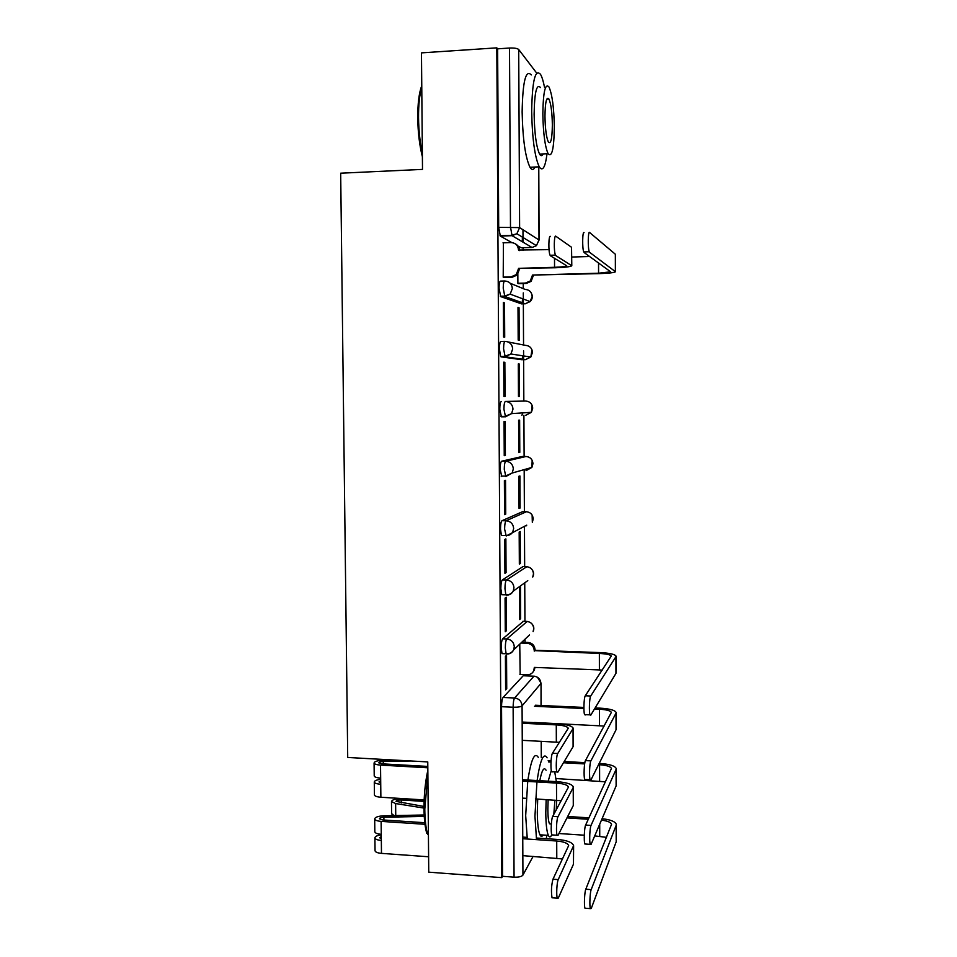 <?xml version="1.0" encoding="UTF-8"?>
<svg xmlns="http://www.w3.org/2000/svg" width="957" height="957" viewBox="0 0 957 957"><rect width="100%" height="100%" fill="white"/><g stroke="black" fill="none" stroke-linecap="round" stroke-linejoin="round"><path stroke-width="1.44" d="M523.395 621.296L502.7 638.833C501.767 640.101 501.265 643.068 501.193 647.745L502.018 653.619L503.035 653.667M523.012 566.592L502.353 579.906C501.408 580.971 500.906 583.854 500.834 588.531L501.731 594.704L502.868 594.74M522.63 511.648L502.006 520.704C501.061 521.577 500.547 524.364 500.487 529.042L501.432 535.525L502.796 535.549M522.235 456.477L501.647 461.226C500.702 461.908 500.2 464.588 500.128 469.265L501.743 476.502M501.301 401.462C500.344 401.952 499.841 404.536 499.769 409.213L501.384 416.809L505.523 416.797L503.92 409.201C503.992 404.512 504.495 401.928 505.428 401.438L525.68 401.043L505.428 401.438C509.997 401.88 512.521 404.428 513 409.082L511.588 413.615L505.523 416.797M504.949 341.362L500.942 341.434C499.997 341.709 499.482 344.197 499.41 348.886L500.571 356.435L505.176 356.794L503.573 348.815C503.645 344.125 504.148 341.637 505.081 341.362C509.662 341.757 512.186 344.281 512.677 348.958L510.918 353.982L505.176 356.794L525.477 359.653L530.812 357.045L532.451 352.403C532.008 348.061 529.652 345.716 525.405 345.345L508.095 341.948M504.471 281.011L500.583 281.107C499.638 281.191 499.123 283.571 499.052 288.26L500.678 296.61L504.829 296.503L503.226 288.153C503.286 283.463 503.801 281.083 504.746 280.999C509.327 281.346 511.863 283.87 512.342 288.559L510.141 294.122L504.829 296.503L525.202 303.788L530.13 301.587L532.188 296.431C531.745 292.088 529.388 289.744 525.13 289.421L510.237 283.272M525.214 675.821L525.202 674.661M525.046 642.338L525.022 639.18M524.938 621.344L524.747 582.825M524.663 566.628L524.46 526.302M524.388 511.672L524.185 470.653M524.113 456.477L523.91 415.29M523.838 401.055L523.623 359.676M523.623 359.389L523.587 350.86M523.551 344.987L523.347 303.824M523.347 303.118L523.288 292.902M523.276 288.655L523.24 283.535M523.084 250.459L523.06 247.731M523.036 242.157L522.977 229.752M533.097 856.371L522.941 875.081C521.637 876.636 518.67 877.33 514.065 877.162L502.557 876.301L501.54 706.697C501.612 702.007 502.114 698.945 503.047 697.486L523.228 675.75L534.496 676.216M428.748 872.174L501.779 877.629L496.815 47.85L421.463 52.874L422.504 169.389L340.68 173.193L347.714 757.466L427.767 761.916L428.748 872.174M502.557 876.301L501.779 877.629M521.35 247.791L517.055 245.542M511.828 242.588L500.32 236.08L512.055 235.673L510.488 226.929L509.507 48.041C514.268 47.862 517.33 48.34 518.706 49.501L536.698 73.091M509.507 48.041L497.628 48.831L496.815 47.85M503.418 242.815L503.215 277.195L504.375 277.458M517.833 274.36L517.881 283.428L518.909 283.655M519.041 307.759L518 307.412L518.18 340.058L519.208 340.273L519.041 307.759L518 307.783M504.518 302.902L503.358 302.52L503.561 336.972L504.71 337.211L504.518 302.902L503.358 302.938M519.328 364.067L518.299 363.947L518.467 396.437L519.495 396.437L519.328 364.067L518.299 364.079M504.853 362.32L503.705 362.177L503.908 396.473L505.057 396.473L504.853 362.32L503.705 362.332M519.795 452.362L519.627 420.135L518.598 420.219L518.766 452.577L519.795 452.362L518.766 452.362M505.392 455.448L505.2 421.451L504.052 421.558L504.243 455.688L505.392 455.448L504.243 455.448M520.082 508.035L519.914 475.952L518.885 476.263L519.053 508.478L520.082 508.035L519.053 508.023M505.727 514.148L505.535 480.318L504.387 480.665L504.59 514.639L505.727 514.148L504.59 514.136M520.369 563.47L520.201 531.518L519.173 532.044L519.34 564.128L520.369 563.47L519.34 563.446M506.062 572.597L505.87 538.911L504.734 539.497L504.925 573.315L506.062 572.597L504.925 572.561M506.397 630.759L506.205 597.24L505.069 598.065L505.272 631.728L506.397 630.759L505.26 630.723M519.472 587.598L519.639 619.526L520.656 618.665L519.627 618.641M506.732 688.669L506.54 655.294L505.416 656.358L505.607 689.865L506.732 688.669L505.595 688.621M521.697 359.7L501.037 356.853M521.529 303.871L500.678 296.61M520.656 618.665L520.488 586.856M519.759 644.145L520.153 674.458M521.9 415.29L522.881 412.874M522.151 359.186L522.809 355.813M522.151 302.699L522.618 298.787M522.343 237.073L522.366 241.391M497.628 48.831L498.693 227.347L500.32 236.08M571.796 265.556L571.544 247.277L555.814 236.223C554.007 234.417 553.708 251.763 555.491 255.112L550.096 255.28C548.277 251.942 548.576 234.609 550.431 236.415M549.031 249.633L518.515 250.028C518.036 245.363 515.524 242.875 510.966 242.564L503.011 242.827M518.515 250.028L519.472 250.578C519.328 247.444 517.916 245.183 515.249 243.784M503.215 277.04L511.146 276.824L516.266 274.599L518.61 268.343L555.371 267.757C565.073 267.422 570.539 266.752 571.796 265.759L555.885 255.663M519.567 268.797L517.223 275.042L512.127 277.255L503.872 277.482M550.502 255.83L566.735 265.807C565.802 266.548 561.747 267.039 554.546 267.302L518.61 268.343M615.495 271.573L615.351 254.239L589.584 232.467C588.017 230.589 587.742 248.27 589.285 251.751L583.746 251.93C582.155 248.449 582.442 230.793 584.057 232.659M517.881 283.272L525.417 283.069L530.274 280.975L532.511 275.042L599.202 273.63C608.831 273.295 614.262 272.673 615.495 271.74L589.632 252.337M584.105 252.516L610.65 271.812L598.568 273.212L532.511 275.042M589.632 256.5L571.772 257.038M533.36 275.449L531.135 281.358L526.29 283.451L525.417 283.069M518.443 283.667L526.29 283.451M422.384 156.745C419.513 145.464 417.97 132.544 417.742 117.974C417.707 103.535 419.046 92.781 421.75 85.687M421.762 87.075C419.561 94.528 418.484 104.72 418.544 117.675C418.723 130.726 419.991 142.689 422.36 153.563M544.521 87.302C543.325 81.225 541.997 76.907 540.538 74.371C535.178 68.497 532.224 80.843 531.673 111.407C532.224 138.526 534.748 157.008 539.234 166.829C542.643 171.853 545.239 167.487 547.033 153.742M531.326 74.933C525.764 69.095 522.701 81.429 522.139 111.933C522.713 139.016 525.333 157.45 529.987 167.26C531.829 170.238 533.516 170.155 535.083 167.02M543.097 153.933C542.009 156.182 540.837 156.23 539.569 154.101C536.327 146.971 534.508 133.669 534.126 114.17C534.508 92.219 536.638 83.343 540.514 87.542M542.834 113.692C543.205 133.214 544.964 146.541 548.098 153.694C551.914 157.797 553.983 148.957 554.318 127.185C553.995 107.866 552.225 94.48 549.019 87.039C545.275 82.828 543.217 91.705 542.834 113.692M552.356 124.877C552.141 112.412 551.005 103.787 548.947 99.038C546.531 96.334 545.191 102.052 544.964 116.192C545.191 128.752 546.327 137.341 548.349 141.983C550.801 144.639 552.141 138.932 552.356 124.877M426.786 833.391C425.052 827.327 424.13 819.132 423.999 808.809C423.963 794.968 425.243 782.132 427.839 770.325M427.875 773.77L424.788 809.203C424.92 819.802 425.865 828.2 427.635 834.42M536.937 781.953L534.951 816.237L536.518 839.648M546.22 838.679L546.961 835.27M527.726 781.414L525.68 815.651L527.295 839.014M543.097 835.018C541.973 836.837 540.92 836.765 539.939 834.803C538.301 831.011 537.415 823.499 537.308 812.254L537.69 799.047M546.16 799.562L545.789 812.792C545.897 824.049 546.746 831.573 548.337 835.365C549.402 837.578 550.562 837.387 551.806 834.779M556.232 809.981L556.747 800.208M552.907 781.462L551.782 781.391M548.134 799.681L547.835 809.203C547.894 816.465 548.445 821.309 549.474 823.774L551.328 824.073M553.816 814.371L554.916 800.088M556.364 781.654L554.725 771.856M551.304 770.421L548.182 781.187M539.784 780.697C541.877 770.074 543.971 766.593 546.064 770.229M538.277 757.334C534.592 751.712 531.135 759.272 527.917 780.015M547.129 757.812C543.564 752.19 540.238 759.774 537.116 780.541M522.163 722.045L557.082 723.719C566.616 724.329 571.999 725.849 573.243 728.253L557.752 753.506C556.292 755.372 555.67 769.368 556.938 771.988L557.823 772.179L573.099 746.651L573.243 728.767M552.548 771.88L551.639 771.689C550.335 769.081 550.981 755.085 552.476 753.231L568.267 728.253C567.345 726.471 563.35 725.346 556.28 724.88L522.163 723.241M559.498 742.333L522.259 740.335M522.45 779.704L557.297 781.713C566.807 782.443 572.19 784.226 573.434 787.073L557.991 816.716C556.567 818.941 555.921 832.722 557.13 835.246L558.063 835.294L573.291 805.555L573.434 787.671M552.787 834.947L551.842 834.887C550.598 832.363 551.268 818.606 552.715 816.381L568.458 787.061C567.549 784.955 563.553 783.627 556.495 783.077L522.462 781.103M380.695 780.792L379.02 781.893L380.719 782.754M380.683 779.309C376.424 779.883 374.295 780.816 374.283 782.12C374.749 783.245 376.902 783.962 380.73 784.25L380.874 797.241L424.142 799.932M374.426 794.693L374.426 795.028C374.893 796.2 377.046 796.93 380.874 797.241M427.803 766.425L381.903 763.83L378.805 762.861C378.948 762.083 380.443 761.628 383.29 761.497L411.235 760.994M394.021 760.037L383.422 760.229C377.489 760.516 374.378 761.461 374.079 763.076C374.546 764.153 376.699 764.822 380.527 765.098L427.815 767.789M374.211 775.696L374.223 776.007C374.689 777.12 376.831 777.826 380.671 778.113L380.73 784.25M561.28 800.746L535.43 798.904M526.159 798.341L522.546 798.126M536.267 838.009L557.512 839.445C567.011 840.294 572.37 842.351 573.614 845.605L558.23 879.603C556.83 882.175 556.161 895.764 557.321 898.192L558.29 898.085L573.47 864.171L573.614 846.287M552.955 897.857L552.045 897.786C551.053 891.661 551.352 885.476 552.967 879.22L568.661 845.581C567.74 843.177 563.757 841.646 556.711 841.012L522.761 838.715M381.293 836.478L379.618 837.734L381.317 838.727M381.281 834.791C377.034 835.449 374.905 836.514 374.905 837.997C375.371 839.289 377.513 840.102 381.341 840.437L381.472 853.369L428.604 856.766M375.036 850.474L375.048 850.857C375.515 852.185 377.656 853.022 381.472 853.369M424.788 822.721L382.513 819.922L379.415 818.797C379.558 817.9 381.053 817.386 383.889 817.218L424.25 816.441M522.749 837.088L527.044 837.387M424.178 814.993L384.008 815.771C378.099 816.094 374.988 817.182 374.689 819.036C375.156 820.269 377.309 821.058 381.125 821.381L424.98 824.288M374.833 831.549L374.833 831.92C375.3 833.188 377.453 833.99 381.269 834.325L381.341 840.437M562.62 858.943L522.845 855.642M590.72 696.026C589.416 697.569 588.878 712.068 590.014 714.855L590.756 715.19L615.949 673.369L615.925 656.693L590.72 696.026L585.277 695.787L611.272 656.071C610.375 654.684 606.403 653.822 599.357 653.464L534.257 650.604C533.803 646.286 531.446 643.846 527.187 643.271L520.919 643.044M585.325 714.939L584.56 714.604C583.387 711.817 583.949 697.33 585.277 695.787M534.257 651.131L535.095 650.27L599.979 652.59C609.465 653.069 614.825 654.229 616.045 656.095L615.925 656.693M521.792 642.219L528.049 642.434C532.295 643.008 534.64 645.449 535.083 649.743L535.095 650.27M519.914 674.446L527.343 674.745C530.322 674.721 532.463 673.393 533.767 670.749L534.329 667.412L599.393 669.936L599.357 653.464M535.154 667.448L532.989 672.077M616.045 656.43L615.949 673.369M602.216 670.103L599.393 669.936M590.876 760.887C589.608 762.837 589.045 777.072 590.134 779.764L590.924 779.955L616.033 729.76L616.009 713.156L590.876 760.887L585.445 760.6L611.367 712.391C610.47 710.716 606.499 709.651 599.465 709.221L594.488 708.993M585.505 779.644L584.691 779.453C583.579 776.761 584.153 762.538 585.445 760.6M604.166 726.052L534.592 722.499M583.914 708.515L534.508 706.278M535.346 705.237L583.902 707.426M595.134 707.941L600.087 708.156C609.561 708.742 614.908 710.166 616.117 712.439L616.009 713.156M616.117 712.845L616.033 729.76M591.031 825.424C589.787 827.745 589.213 841.753 590.254 844.349L591.079 844.385L616.117 785.9L616.093 769.38L591.031 825.424L585.624 825.078L611.451 768.471C610.554 766.497 606.606 765.253 599.584 764.727L598.568 764.667M585.66 844.038L584.823 843.978C583.758 841.394 584.344 827.386 585.624 825.078M605.53 781.809L556.041 778.555M584.643 763.913L563.47 762.753M550.981 762.071L548.505 761.939M548.17 760.659L551.053 760.815M564.199 761.521L584.847 762.645M599.19 763.423L600.206 763.483C609.657 764.176 614.98 765.863 616.2 768.531L616.093 769.38M616.2 769.009L616.117 785.9M591.187 889.627C589.979 892.307 589.38 906.135 590.373 908.624L591.235 908.504L616.188 841.801L616.164 825.341L591.187 889.627L585.792 889.22L611.547 824.3C610.853 822.278 607.492 820.891 601.463 820.137M585.756 908.265L584.966 908.205C583.937 905.705 584.548 891.9 585.792 889.22M424.083 801.404L401.342 799.98C398.112 799.944 396.33 800.411 396.007 801.38L423.999 806.464M423.999 808.079L395.624 803.545L391.485 801.583C392.167 799.55 395.863 798.581 402.586 798.664L424.142 800.016M394.009 815.567L391.604 813.629M606.535 837.351L594.704 835.904M584.296 835.21L558.96 833.523M588.292 819.264L566.963 817.9M567.692 816.488L588.95 817.84M602.073 818.702C610.542 819.671 615.279 821.561 616.284 824.372L616.164 825.341M616.284 824.922L616.188 841.801M507.126 653.822L506.121 653.775L505.308 647.901C505.38 643.212 505.87 640.233 506.791 638.965L527.211 621.428M502.7 638.833L506.791 638.965C511.313 639.575 513.813 642.183 514.292 646.776L513.61 649.935C512.198 652.662 509.961 654.026 506.875 654.05M506.959 594.847L505.834 594.811L504.961 588.639C505.033 583.961 505.523 581.078 506.456 580.002L526.84 566.688M502.353 579.906L506.456 580.002C510.99 580.564 513.49 583.16 513.969 587.765L513.167 591.199C511.72 593.795 509.507 595.11 506.54 595.146M525.453 525.8L506.205 535.98L504.614 529.101C504.686 524.424 505.188 521.637 506.109 520.764L526.458 511.708M502.006 520.704L506.109 520.764C510.655 521.278 513.167 523.862 513.658 528.479L512.689 532.236C511.002 534.64 508.622 535.764 505.559 535.597L501.432 535.525M526.84 468.858L526.015 470.665L531.889 467.423L512.174 473.033L505.858 476.526L504.267 469.289C504.339 464.6 504.841 461.92 505.775 461.238L526.075 456.489M501.647 461.226L505.775 461.238C510.332 461.717 512.844 464.277 513.323 468.918L512.174 473.033L505.272 476.119L501.145 476.096M503.047 697.486L514.579 697.988L533.97 676.18C538.181 676.766 540.502 679.195 540.944 683.442L522.079 705.847L522.941 875.081M541.267 757.501L541.195 741.304M541.04 705.5L541.04 683.107L537.463 677.269M521.051 247.791L531.96 247.444L512.055 235.673L516.864 233.735L536.434 245.662L532.259 247.42M518.706 49.501L519.615 227.599L538.994 239.98L538.671 166.853M522.953 621.284L526.769 621.404C530.979 621.954 533.3 624.359 533.743 628.617L533.109 631.56C534.473 628.462 533.898 625.722 531.386 623.318M522.678 566.58L526.494 566.664C530.716 567.178 533.049 569.582 533.492 573.853L532.738 577.047C534.09 574.356 533.815 571.796 531.901 569.379M522.39 511.648L526.218 511.696C530.453 512.174 532.786 514.555 533.228 518.85L532.331 522.331L532.128 515.045M522.115 456.477L525.955 456.489C530.19 456.932 532.523 459.3 532.977 463.607L531.889 467.423L532.176 460.341M521.625 359.7L525.477 359.653M521.338 303.871L525.393 303.776M526.745 525.154L526.29 525.812M525.752 415.278L531.386 412.323L532.714 408.125C532.271 403.806 529.927 401.45 525.68 401.043M527.762 580.648L513.167 591.199C511.493 593.795 509.052 595.003 505.834 594.811L501.731 594.704M529.532 634.934L513.61 649.935C511.959 652.698 509.459 653.978 506.121 653.775L502.018 653.619M498.693 227.347L519.615 227.599L516.864 233.735L511.744 235.314L499.997 235.721M501.54 706.697L513.131 707.223C513.191 702.534 513.682 699.459 514.579 697.988C519.101 698.646 521.601 701.266 522.079 705.847C520.752 706.864 517.773 707.319 513.131 707.223L514.065 877.162M538.994 239.98L536.434 245.662L538.994 239.98M554.51 258.246L554.546 267.302M511.146 276.824L512.127 277.255M518.622 268.917L519.567 269.372M571.544 247.277L571.592 265.364M598.568 273.212L598.544 262.924M533.36 275.999L532.511 275.592M615.375 271.453L615.351 254.239M552.476 753.231L557.752 753.506M556.28 724.88L556.34 742.07M573.052 729.234L573.099 746.651M552.715 816.381L557.991 816.716M383.29 761.497L383.314 763.913M380.527 765.098L380.671 778.113M556.495 783.077L556.567 800.196M573.231 788.209L573.291 805.555M552.967 879.22L558.23 879.603M383.889 817.218L383.913 820.005M381.125 821.381L381.269 834.325M556.711 841.012L556.783 858.046M573.422 846.921L573.47 864.171M535.083 649.743L534.257 650.604M528.049 642.434L527.187 643.271M599.501 725.609L599.465 709.221M599.62 781.044L599.584 764.727M401.366 802.863L401.342 799.98M395.743 815.543L395.624 803.545M599.74 836.239L599.716 824.216M500.284 296.215L504.435 296.108L510.141 294.122L530.13 301.587C532.224 299.469 532.786 297.005 531.829 294.206M500.571 356.435L504.71 356.375L510.918 353.982L530.812 357.045L531.996 349.903M500.858 416.403L504.997 416.379L511.588 413.615L531.386 412.323L532.116 405.29M541.363 757.501L541.303 741.304M541.136 705.5L541.04 683.25M539.102 240.087L538.779 166.853M555.491 255.112L550.096 255.28M516.266 274.599L517.223 275.042M589.285 251.751L583.746 251.93M531.135 281.358L530.274 280.975M539.234 166.829L529.987 167.26M539.569 154.101L548.098 153.694M546.782 99.157L548.947 99.038M539.939 834.803L548.337 835.365M556.938 771.988L551.639 771.689M557.13 835.246L551.842 834.887M374.283 782.12L374.426 795.028M374.079 763.076L374.223 776.007M557.321 898.192L552.045 897.786M374.905 837.997L375.048 850.857M374.689 819.036L374.833 831.92M590.014 714.855L584.56 714.604M534.592 669.828L533.767 670.749M590.134 779.764L584.691 779.453M590.254 844.349L584.823 843.978M590.373 908.624L584.966 908.205M391.604 813.94L391.485 801.583"/></g></svg>
